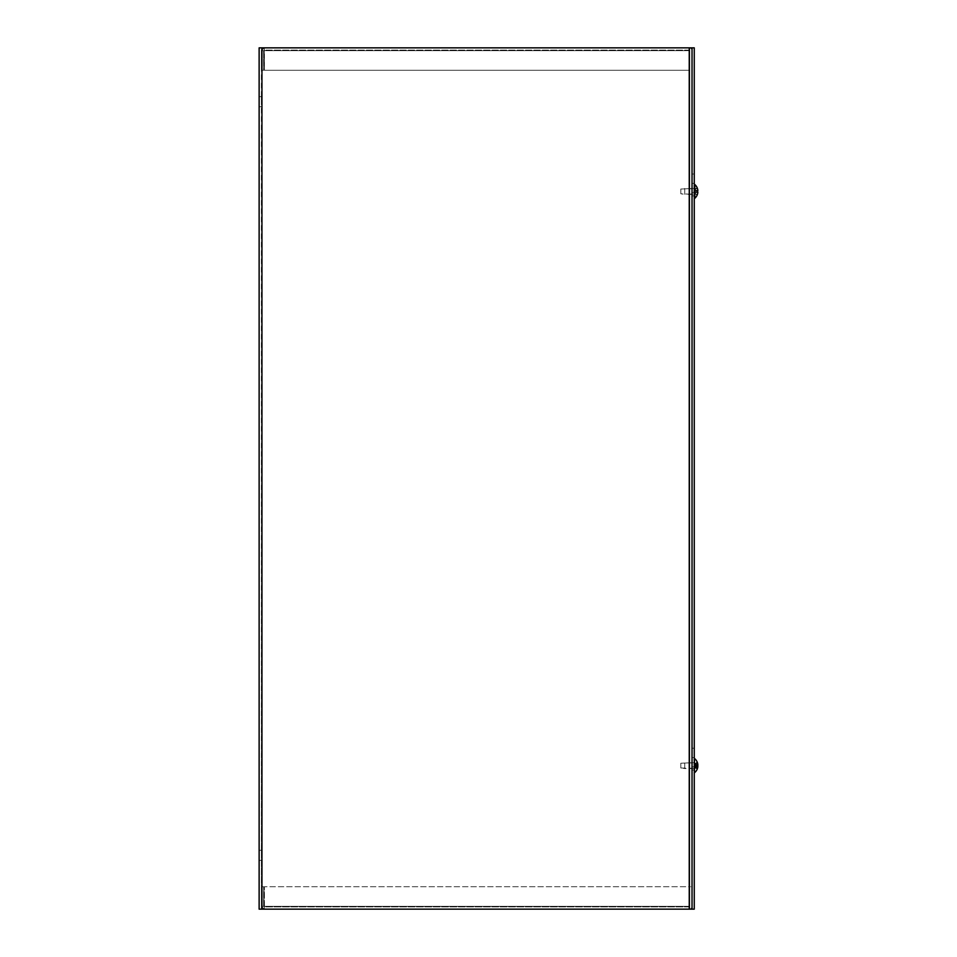<?xml version="1.0" encoding="UTF-8"?>
<svg xmlns="http://www.w3.org/2000/svg" width="957" height="957" viewBox="0 0 957 957"><rect width="100%" height="100%" fill="white"/><g stroke="black" fill="none" stroke-linecap="round" stroke-linejoin="round"><path stroke-width="0.72" stroke-dasharray="4.79 3.59" d="M259.132 101.681L259.132 106.729L259.132 101.681M261.381 101.681L261.381 96.633L261.381 101.681M259.132 855.319L259.132 860.367L259.132 855.319M261.381 855.319L261.381 850.271L261.381 855.319M692.031 191.4L692.031 194.044L692.031 191.4M689.782 191.4L689.782 188.756L689.782 191.4M692.031 765.6L692.031 762.956L692.031 765.6M689.782 765.6L689.782 762.956L689.782 765.6M692.031 909.15L689.782 909.15L689.782 906.351L264.419 906.351L689.782 906.351L264.419 906.351L264.419 886.72L689.782 886.72L689.782 909.15L689.782 886.72L692.031 886.72L692.031 906.351A2.799 2.799 0 0 1 689.231 909.15A2.799 2.799 0 0 0 692.031 906.351L692.031 886.72L689.782 886.72L689.782 906.351L689.782 886.72L264.419 886.72L689.782 886.72L689.782 906.351L264.419 906.351L264.18 909.15L261.381 906.351L264.18 909.15L264.419 886.72L264.18 906.901L689.782 906.901L689.782 909.15L689.782 906.901L264.18 906.901L264.18 909.15L689.782 909.15L264.18 909.15L264.419 886.72L689.782 886.72L689.231 906.901L689.782 909.15L692.031 909.15L692.031 47.85L259.132 47.85L259.132 909.15L692.031 909.15L692.031 47.85L689.782 47.85L692.031 47.85L692.031 909.15L689.782 909.15L689.782 47.85L689.782 909.15L694.268 909.15L694.268 47.85L692.031 47.85L692.031 909.15L692.031 47.85L259.132 47.85L261.381 47.85L261.381 909.15L261.943 47.85L261.943 909.15L259.132 909.15L261.943 909.15L261.943 47.85L689.231 47.85A2.799 2.799 0 0 1 692.031 50.649A2.799 2.799 0 0 0 689.231 47.85L689.782 909.15L261.943 909.15L261.943 47.85M692.031 47.85L689.219 47.85L689.782 50.649L264.419 50.649L689.782 50.649L264.419 50.649L264.18 47.85L261.381 50.649L264.18 47.85L264.419 70.28L689.782 70.28L264.419 70.28L264.419 50.649L689.782 50.649L689.782 47.85L689.782 70.28L692.031 70.28L692.031 50.649L692.031 70.28L689.782 70.28L689.782 47.85L689.782 50.099L264.18 50.099L264.18 47.85L689.782 47.85L689.782 50.099L264.18 50.099L264.419 70.28L689.782 70.28L689.782 47.85L264.18 47.85L264.419 70.28L689.782 70.28L689.219 47.85L689.782 909.15L689.782 47.85L689.231 909.15L261.943 909.15M263.618 906.351L263.618 886.72L261.381 886.72L261.381 906.351L261.381 886.72L263.618 886.72L263.618 906.351L261.381 906.351L263.618 906.351M689.219 50.099L689.219 47.85L689.219 50.099M263.618 50.649L263.618 70.28L261.381 70.28L261.381 50.649L261.381 70.28L263.618 70.28L263.618 50.649L261.381 50.649L263.618 50.649M692.031 192.644L692.031 174.03L692.031 195.886L692.031 174.03L692.031 195.886L692.031 192.644L694.268 192.644L694.268 183.337L694.268 195.886L694.268 174.03L694.268 195.886L694.268 192.644L692.031 192.644M694.268 183.337L694.268 174.03L694.268 183.337L692.031 183.337L694.268 183.337M692.031 766.844L692.031 748.23L692.031 770.086L692.031 748.23L692.031 770.086L692.031 766.844L694.268 766.844L694.268 757.537L694.268 770.086L694.268 748.23L694.268 770.086L694.268 766.844L692.031 766.844M694.268 757.537L694.268 748.23L694.268 757.537L692.031 757.537L694.268 757.537M684.722 763.172L684.722 768.543L684.722 763.172M680.81 763.65L680.81 767.969L680.81 763.65M694.268 763.172L694.268 768.543L694.268 763.172M697.809 766.904L694.447 766.748L697.151 769.237L695.045 767.933L694.447 765.959L694.447 766.748L694.447 765.959L697.019 766.246L695.045 766.043L695.045 765.157L694.447 766.748L697.832 766.784A9.115 5.347 6.2 0 1 697.151 768.208L697.019 766.916L694.447 765.959L697.832 766.258A9.115 7.333 171.6 0 1 697.151 768.22L697.151 768.973L694.447 766.748L697.832 766.736L697.019 764.954L695.045 765.157L697.832 764.942A9.115 7.333 8.4 0 0 697.151 762.98L697.151 762.227A9.115 7.62 170.9 0 1 697.832 764.284L694.447 764.655L697.151 762.98L697.151 764.093A9.115 4.929 5.9 0 1 697.665 764.954M695.045 763.973L697.019 763.291L697.019 762.562L695.045 763.471L694.447 765.959L697.832 765.708L697.832 765.038M695.045 763.937L695.045 764.667L697.019 764.284L697.151 762.992A9.115 5.347 173.8 0 1 697.82 764.356M695.045 766.533L697.151 768.208L695.045 767.729M697.653 767.753A9.115 7.62 9.1 0 1 697.151 768.973L697.151 767.107A9.115 4.929 174.1 0 0 697.832 765.708M695.045 764.667L695.045 767.227M697.832 766.736L694.447 766.545L695.045 767.263M697.832 765.492L694.447 765.241L697.832 764.942L694.447 764.655L697.151 761.963L695.045 763.267L695.045 765.157L695.045 763.471M694.268 759.918L694.268 772.49L694.268 759.918M694.782 759.918L694.782 772.49L694.782 759.918M684.722 768.543L684.722 762.657L684.722 768.543L680.81 767.969L680.81 763.231L680.81 767.969L694.268 768.543L694.268 762.657L694.268 768.543L684.722 768.543M697.174 766.198L694.435 765.959L697.174 766.258L697.151 764.93L694.447 765.241L697.174 765.002M694.268 772.49L694.268 758.71L694.782 772.49A9.115 9.115 0 0 0 697.151 769.296L694.256 766.437M694.256 764.763L697.151 761.904A9.115 9.115 0 0 0 694.782 758.71L694.782 772.49M684.722 194.343L684.722 188.457L684.722 194.343L684.722 188.457L684.722 194.343L680.81 193.769L680.81 189.031L680.81 193.769L694.268 194.343L694.268 188.457L694.268 194.343L694.268 188.457L694.268 194.343L684.722 194.343M697.019 194.642L695.045 193.685L697.151 195.037A9.115 9.08 107.8 0 0 697.832 192.536L697.832 192.536A9.115 9.08 107.8 0 1 697.151 195.037L694.447 192.548L694.447 191.759L695.045 193.685L697.019 194.642M697.832 192.536L694.447 192.548L697.832 192.536L694.447 192.548L695.045 193.733L694.447 191.759L694.447 192.548L694.447 191.759L694.447 192.548L697.832 192.536L697.151 190.73L695.045 190.957L695.045 191.843L697.151 192.07L695.045 191.843L695.045 190.957L697.151 190.73L697.151 192.07L697.832 190.264A9.115 9.08 72.2 0 0 697.151 187.763L697.151 187.763A9.115 9.08 72.2 0 1 697.832 190.264L694.447 190.252L697.019 188.158L695.045 189.067L694.447 191.041L695.045 189.115L697.151 187.763L695.045 189.067L695.045 191.843L694.447 191.759L697.832 192.058L695.045 191.843L695.045 190.957L697.019 190.754L694.447 191.041L694.447 190.252L694.447 191.041L694.447 190.252L697.832 190.264M694.268 198.29L694.268 184.51L694.782 198.29A9.115 9.115 0 0 0 697.151 195.096L697.151 195.096M680.81 193.769L680.81 189.031L680.81 193.769M697.151 192.07L697.151 190.73L697.174 192.058M697.151 187.704L695.045 189.067L693.801 191.4L695.045 193.733L693.801 191.4L695.045 189.067L697.151 187.704A9.115 9.115 0 0 0 694.782 184.51L694.782 198.29M689.231 909.15L689.231 47.85M697.832 766.162L694.447 766.342M697.689 765.026L694.447 764.858M697.832 764.416L694.447 764.655M697.019 764.954L697.019 766.246M697.832 764.464L694.447 764.452M697.019 190.754L697.019 192.046M261.381 96.633L259.132 96.633L261.381 96.633M261.381 106.729L259.132 106.729L261.381 106.729M259.132 860.367L261.381 860.367L259.132 860.367M259.132 850.271L261.381 850.271L259.132 850.271M689.782 194.044L692.031 194.044L689.782 194.044M689.782 188.768L692.031 188.768L689.782 188.768M692.031 762.956L689.782 762.956L692.031 762.956M692.031 768.232L689.782 768.232L692.031 768.232M694.268 174.03L692.031 174.03L694.268 174.03M694.268 195.886L692.031 195.886L694.268 195.886M694.268 748.23L692.031 748.23L694.268 748.23M694.268 770.086L692.031 770.086L694.268 770.086M680.81 763.231L694.268 762.657L680.81 763.231M697.174 762.334L697.174 764.153M697.174 768.866L697.174 767.047M697.844 766.701L694.244 766.378M697.844 764.499L694.244 764.822M697.844 766.258L694.435 765.959M697.844 764.942L694.435 765.241M680.81 189.031L694.268 188.457L680.81 189.031M695.045 193.733L697.019 194.714L695.045 193.733"/><path stroke-width="1.44" d="M689.231 47.85L694.268 47.85L694.268 909.15L259.132 909.15L259.132 47.85L689.231 47.85L689.231 909.15M692.031 47.85L692.031 909.15M697.665 764.954A9.115 4.929 5.9 0 1 697.832 765.492L697.832 766.162A9.115 7.333 171.6 0 1 697.82 766.258L697.019 764.954L697.151 766.27L697.832 764.464A9.115 9.08 72.2 0 0 697.174 762.023L697.151 761.963A9.115 9.08 72.2 0 1 697.832 764.464L697.174 765.002L697.844 764.942A9.115 7.333 8.4 0 1 697.832 765.038L697.689 765.026M697.653 767.753A9.115 7.62 9.1 0 0 697.832 766.916L697.832 766.784A9.115 9.115 0 0 1 697.151 769.296L697.174 769.177A9.115 9.08 107.8 0 0 697.832 766.736L697.832 766.736A9.115 9.08 107.8 0 1 697.151 769.237M697.832 765.708L697.832 765.038M694.268 772.49L694.268 758.71M697.151 187.763L697.151 187.763A9.115 9.08 72.2 0 1 697.832 190.264L697.019 192.046L697.832 192.058M697.151 190.73L697.174 192.058M697.844 190.742L697.174 190.802L697.832 190.264A9.115 9.08 72.2 0 0 697.174 187.823L697.174 187.823M697.151 187.704A9.115 9.115 0 0 0 694.782 184.51L694.782 198.29A9.115 9.115 0 0 0 697.151 195.096L697.174 194.977A9.115 9.08 107.8 0 0 697.832 192.536A9.115 9.08 107.8 0 1 697.151 195.037L697.151 195.037M261.943 47.85L261.943 909.15M697.832 764.416L697.832 764.416A9.115 9.115 0 0 0 694.782 758.71M694.782 772.49A9.115 9.115 0 0 0 697.151 769.296"/></g></svg>
